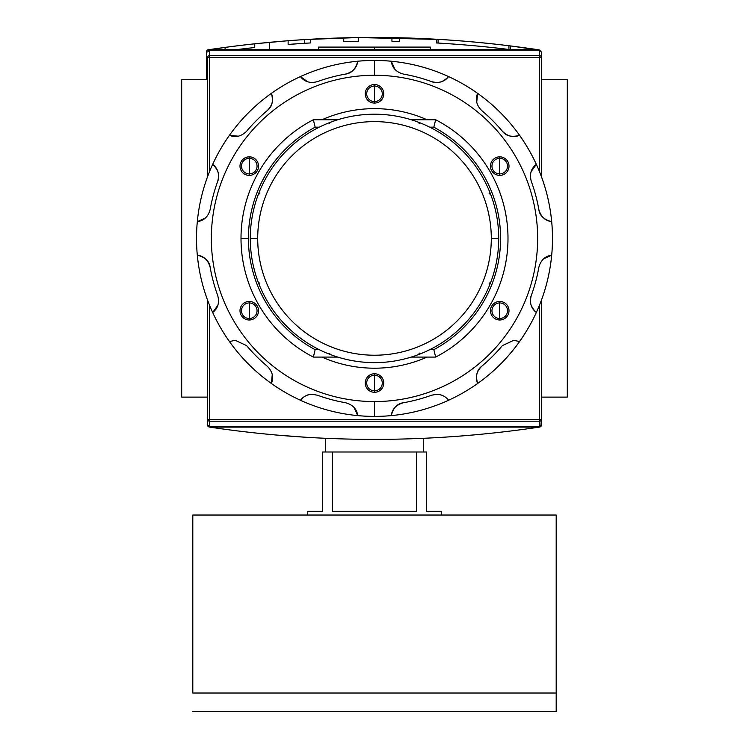 <?xml version="1.0" encoding="UTF-8"?>
<svg xmlns="http://www.w3.org/2000/svg" width="749" height="749" viewBox="0 0 749 749"><rect width="100%" height="100%" fill="white"/><g stroke="black" fill="none" stroke-linecap="round" stroke-linejoin="round"><path stroke-width="1.12" d="M567.311 79.722L541.358 79.722L567.311 79.722L567.311 397.12L541.358 397.12L567.311 397.12L567.311 79.722M207.642 79.722L181.689 79.722L181.689 397.12L181.689 79.722L207.642 79.722M207.642 397.12L181.689 397.12L207.642 397.12M318.512 49.743L318.512 47.093L430.488 47.093L430.488 49.743M541.358 419.403L539.505 419.403L539.505 426.78L209.495 426.78L209.495 419.403L539.505 419.403L539.505 421.191L209.495 421.191L209.495 419.403L207.642 419.403L209.495 419.403L209.495 305.133L209.495 419.403L541.358 419.403A1.854 1.788 180 0 1 539.505 421.191L209.495 421.191A1.854 1.788 180 0 1 207.642 419.403L207.642 300.358L207.642 425.526L208.147 426.64L209.608 427.099L208.147 426.64L207.642 425.526L207.642 419.403A1.854 1.788 0 0 0 209.495 421.191L209.495 426.78L207.642 424.861L209.495 426.78L539.505 426.78L539.505 421.191A1.854 1.788 -0 0 0 541.358 419.403L541.358 300.358L541.358 425.526L541.358 419.403L541.358 424.861L539.505 426.78L541.358 424.861L541.358 419.403L540.853 426.64L541.358 425.526M540.095 426.996L539.392 427.099C429.467 443.474 319.533 443.474 209.608 427.099C319.533 443.474 429.467 443.474 539.392 427.099L540.095 426.996M275.052 434.935L306.453 437.304L275.052 434.935M459.783 436.115L478.321 434.532L459.783 436.115M305.096 437.219L306.94 437.332M269.584 42.309L288.122 40.727L288.122 44.444A1108.67 1108.67 0 0 1 288.131 44.444A1108.67 1108.67 0 0 1 304.731 43.283L304.731 39.575L304.731 43.283L288.122 44.444A1108.67 1108.67 0 0 1 310.367 42.955L310.367 39.238A1112.377 1112.377 0 0 0 288.122 40.727L254.744 43.798L254.744 47.524A1108.67 1108.67 0 0 0 235.72 49.743A1108.67 1108.67 0 0 1 254.744 47.524A1108.67 1108.67 0 0 0 235.72 49.743A1108.67 1108.67 0 0 1 254.744 47.524A1108.67 1108.67 0 0 0 235.72 49.743A1108.67 1108.67 0 0 1 254.744 47.524A1108.67 1108.67 0 0 0 235.72 49.743A1108.67 1108.67 0 0 1 254.744 47.524A1108.67 1108.67 0 0 0 235.72 49.743A1108.67 1108.67 0 0 1 254.744 47.524L254.744 43.798L288.122 40.727L269.584 42.309L269.584 49.743L269.584 42.309L288.122 40.727L288.122 44.444L304.731 43.283L304.731 39.575L357.966 37.553L441.077 39.51L357.994 37.553L305.264 39.538M450.374 40.118L452.565 40.268L450.374 40.118M462.61 41.036L447.949 39.95M207.052 50.192L208.025 51.175L207.052 50.192L207.81 49.846L225.084 47.384L207.052 50.192L206.546 51.316L206.546 79.722L206.546 51.316L207.052 50.192L208.503 49.743C318.437 33.368 428.362 33.368 538.297 49.743C428.362 33.368 318.437 33.368 208.503 49.743L207.361 49.986M408.158 37.993L436.433 39.238L436.433 42.955A1108.67 1108.67 0 0 1 510.593 49.677L510.593 45.942L539.28 49.921M310.367 39.238L310.367 42.955A1108.67 1108.67 0 0 0 288.122 44.444A1108.67 1108.67 0 0 1 288.131 44.444A1108.67 1108.67 0 0 1 304.731 43.283L288.122 44.444A1108.67 1108.67 0 0 1 310.367 42.955L310.367 39.238L340.027 37.946A1112.377 1112.377 0 0 1 387.626 37.544A1112.377 1112.377 0 0 0 358.565 37.553A1112.377 1112.377 0 0 0 340.027 37.946L310.367 39.238A1112.377 1112.377 0 0 0 288.122 40.727L288.122 44.444L304.731 43.283L304.731 39.575L357.966 37.553L304.731 39.575M337.134 38.04L339.531 37.965M410.48 38.068L409.085 38.021M409.506 38.04L410.152 38.059M539.748 50.192L510.593 45.942A1112.377 1112.377 0 0 0 436.433 39.238L416.444 38.283M399.357 37.75A1112.377 1112.377 0 0 0 391.942 37.609A1112.377 1112.377 0 0 1 399.357 37.75A1112.377 1112.377 0 0 0 391.942 37.609L391.942 41.317A1108.67 1108.67 0 0 1 399.357 41.457L399.357 37.75M508.927 45.736L508.927 49.471L508.927 45.736A1112.377 1112.377 0 0 1 510.593 45.942A1112.377 1112.377 0 0 0 436.433 39.238A1112.377 1112.377 0 0 1 438.099 39.332L438.099 43.049L438.099 39.332L357.966 37.553A1112.377 1112.377 0 0 1 387.626 37.544M254.744 47.524L254.744 43.798A1112.377 1112.377 0 0 0 225.084 47.384A1112.377 1112.377 0 0 1 254.744 43.798A1112.377 1112.377 0 0 0 225.084 47.384A1112.377 1112.377 0 0 1 254.744 43.798A1112.377 1112.377 0 0 0 225.084 47.384A1112.377 1112.377 0 0 1 254.744 43.798A1112.377 1112.377 0 0 0 225.084 47.384L225.084 49.743L225.084 47.384A1112.377 1112.377 0 0 1 254.744 43.798A1112.377 1112.377 0 0 0 225.084 47.384L225.084 49.743M358.565 41.261L358.565 37.553A1112.377 1112.377 0 0 0 343.735 37.843L343.735 41.551A1108.67 1108.67 0 0 1 358.565 41.261L358.565 37.553L358.565 41.261A1108.67 1108.67 0 0 0 343.735 41.551L343.735 37.843L343.735 41.551A1108.67 1108.67 0 0 1 358.565 41.261M391.942 41.317L391.942 37.609L391.942 41.317A1108.67 1108.67 0 0 1 399.357 41.457M450.739 43.863L462.61 44.753L450.739 43.863M539.505 50.061L209.495 50.061L207.642 51.981L209.495 50.061L209.495 55.651A1.854 1.788 180 0 0 207.642 57.439L207.642 176.483L207.642 57.439A1.854 1.788 -0 0 1 209.495 55.651L539.505 55.651L539.505 50.061L541.358 51.981L541.358 176.483L541.358 57.439A1.854 1.788 180 0 0 539.505 55.651A1.854 1.788 0 0 1 541.358 57.439L541.358 51.981L539.505 50.061L209.495 50.061L209.495 171.699L209.495 55.651L539.505 55.651L539.505 57.439L207.642 57.439L539.505 57.439L539.505 50.061M250.288 238.416A124.212 124.212 0 0 1 374.5 114.204A124.212 124.212 0 0 1 498.712 238.416A124.212 124.212 0 0 1 374.5 362.638A124.212 124.212 0 0 1 250.288 238.416L257.703 238.416A116.797 116.797 0 0 1 374.5 121.619A116.797 116.797 0 0 1 491.297 238.416L498.712 238.416A124.212 124.212 0 0 0 374.5 114.204A124.212 124.212 0 0 0 250.288 238.416A124.212 124.212 0 0 0 374.5 362.638A124.212 124.212 0 0 0 498.712 238.416M329.644 353.491L330.346 354.52M433.83 127.18L429.776 127.18L433.83 127.18A126.066 126.066 0 0 1 433.83 349.661A126.066 126.066 0 0 0 433.83 127.18L435.656 119.765A133.481 133.481 0 0 1 435.656 357.076L411.257 357.076L435.656 357.076L433.83 349.661L429.776 349.661L433.83 349.661L435.656 357.076A133.481 133.481 0 0 0 435.656 119.765L433.83 127.18M248.434 238.416A126.066 126.066 0 0 1 315.17 127.18L319.224 127.18L315.17 127.18A126.066 126.066 0 0 0 315.17 349.661L319.224 349.661L315.17 349.661L313.344 357.076A133.481 133.481 0 0 1 313.344 119.765L337.743 119.765L313.344 119.765L315.17 127.18L313.344 119.765A133.481 133.481 0 0 0 313.344 357.076L315.17 349.661A126.066 126.066 0 0 1 248.434 238.416L241.019 238.416M411.257 119.765L435.656 119.765L411.257 119.765M337.743 357.076L313.344 357.076L337.743 357.076M419.281 123.754L418.654 122.312M490.604 194.272L489.172 193.635M489.172 283.197L490.604 282.57M418.654 354.52L419.281 353.088M258.396 282.57L259.828 283.197M259.828 193.635L258.396 194.272M330.346 122.312L329.644 123.351M423.288 451.993L423.288 438.315L423.288 451.993M325.712 451.993L325.712 438.315L325.712 451.993M441.245 511.324L441.245 515.031L441.245 511.324L426.415 511.324L426.415 451.993L416.453 451.993L426.415 451.993L426.415 511.324L441.245 511.324L426.415 511.324M416.453 451.993L416.453 511.324L332.547 511.324L332.547 451.993L416.453 451.993L416.453 511.324L332.547 511.324L332.547 451.993L322.585 451.993L416.453 451.993M322.585 451.993L322.585 511.324L307.755 511.324L307.755 515.031L307.755 511.324L322.585 511.324L322.585 451.993M556.189 693.012L556.189 711.55L192.811 711.55L556.189 711.55L556.189 515.031L192.811 515.031L556.189 515.031L556.189 693.012L192.811 693.012L192.811 515.031L192.811 693.012M249.267 158.329A7.79 7.79 0 0 0 241.478 166.119A7.79 7.79 0 0 0 249.267 173.899A7.79 7.79 0 0 0 257.047 166.119A7.79 7.79 0 0 0 249.267 158.329A7.79 7.79 0 0 0 241.478 166.119A7.79 7.79 0 0 0 249.267 173.899L249.267 175.388A9.269 9.269 0 0 0 258.536 166.119A9.269 9.269 0 0 0 249.267 156.841A9.269 9.269 0 0 0 239.998 166.119A9.269 9.269 0 0 0 249.267 175.388A9.269 9.269 0 0 1 239.998 166.119A9.269 9.269 0 0 1 249.267 156.841L249.267 173.899A7.79 7.79 0 0 0 257.047 166.119A7.79 7.79 0 0 0 249.267 158.329M345.579 74.085A166.858 166.858 0 0 0 317.389 81.641A166.858 166.858 0 0 1 345.579 74.085C352.807 72.091 356.861 67.803 357.732 61.231A177.981 177.981 0 0 1 448.576 400.256A177.981 177.981 0 0 1 391.268 415.611C392.139 409.038 396.193 404.75 403.421 402.747A166.858 166.858 0 0 0 431.611 395.2L436.695 394.302C441.788 394.526 445.749 396.511 448.576 400.256A177.981 177.981 0 0 0 477.619 383.488C475.091 377.356 476.458 371.616 481.719 366.27A166.858 166.858 0 0 0 502.354 345.635L513.72 340.336L519.563 341.535A177.981 177.981 0 0 0 536.331 312.492C531.078 308.448 529.393 302.793 531.275 295.537A166.858 166.858 0 0 0 538.831 267.346C540.815 260.137 545.094 256.083 551.685 255.184A177.981 177.981 0 0 0 551.685 221.648C545.122 220.777 540.834 216.723 538.831 209.495A166.858 166.858 0 0 0 531.275 181.305C529.384 174.068 531.069 168.413 536.331 164.349A177.981 177.981 0 0 0 519.563 135.307C513.439 137.835 507.7 136.468 502.354 131.206A166.858 166.858 0 0 0 481.719 110.571C476.458 105.244 475.091 99.505 477.619 93.353A177.981 177.981 0 0 0 448.576 76.585C444.532 81.838 438.877 83.523 431.611 81.641A166.858 166.858 0 0 0 403.421 74.085C396.212 72.11 392.158 67.822 391.268 61.231A177.981 177.981 0 0 0 357.732 61.231C356.861 67.803 352.807 72.091 345.579 74.085C351.656 73.318 355.709 69.03 357.732 61.231A177.981 177.981 0 0 0 271.381 93.353C273.909 99.477 272.542 105.216 267.281 110.571C272.168 106.854 273.535 101.115 271.381 93.353A177.981 177.981 0 0 0 212.669 164.349C217.922 168.385 219.607 174.04 217.725 181.305C220.094 175.65 218.408 169.995 212.669 164.349A177.981 177.981 0 0 0 197.315 255.184C203.878 256.064 208.166 260.118 210.169 267.346C209.402 261.261 205.114 257.207 197.315 255.184A177.981 177.981 0 0 0 229.437 341.535L235.28 340.336L246.646 345.635L235.28 340.336L229.437 341.535A177.981 177.981 0 0 0 300.424 400.256C303.261 396.502 307.221 394.517 312.305 394.302C308.082 394.086 304.122 396.071 300.424 400.256A177.981 177.981 0 0 1 229.437 341.535L235.28 340.336L229.437 341.535A177.981 177.981 0 0 1 374.5 60.435L374.5 75.275A163.151 163.151 0 0 1 537.651 238.416A163.151 163.151 0 0 1 374.5 401.567A163.151 163.151 0 0 0 537.651 238.416A163.151 163.151 0 0 0 374.5 75.275A163.151 163.151 0 0 0 211.349 238.416A163.151 163.151 0 0 0 374.5 401.567L374.5 416.397A177.981 177.981 0 0 1 300.424 400.256A177.981 177.981 0 0 0 357.732 415.611C356.842 409.02 352.788 404.732 345.579 402.747C352.788 404.732 356.842 409.02 357.732 415.611A177.981 177.981 0 0 0 391.268 415.611A177.981 177.981 0 0 1 374.5 416.397M249.267 301.454A9.269 9.269 0 0 0 239.998 310.723A9.269 9.269 0 0 0 249.267 319.992A9.269 9.269 0 0 0 258.536 310.723A9.269 9.269 0 0 0 249.267 301.454L249.267 302.933A7.79 7.79 0 0 0 241.478 310.723A7.79 7.79 0 0 0 249.267 318.512A7.79 7.79 0 0 0 257.047 310.723A7.79 7.79 0 0 0 249.267 302.933A7.79 7.79 0 0 0 241.478 310.723A7.79 7.79 0 0 0 249.267 318.512L249.267 319.992A9.269 9.269 0 0 1 239.998 310.723A9.269 9.269 0 0 1 249.267 301.454A9.269 9.269 0 0 1 258.536 310.723A9.269 9.269 0 0 1 249.267 319.992M374.5 373.76A9.269 9.269 0 0 0 365.231 383.029A9.269 9.269 0 0 0 374.5 392.298A9.269 9.269 0 0 0 383.769 383.029A9.269 9.269 0 0 0 374.5 373.76L374.5 375.24A7.79 7.79 0 0 0 366.71 383.029A7.79 7.79 0 0 0 374.5 390.819A7.79 7.79 0 0 0 382.29 383.029A7.79 7.79 0 0 0 374.5 375.24A7.79 7.79 0 0 0 366.71 383.029A7.79 7.79 0 0 0 374.5 390.819L374.5 392.298A9.269 9.269 0 0 1 365.231 383.029A9.269 9.269 0 0 1 374.5 373.76A9.269 9.269 0 0 1 383.769 383.029A9.269 9.269 0 0 1 374.5 392.298M499.733 301.454A9.269 9.269 0 0 0 490.464 310.723A9.269 9.269 0 0 0 499.733 319.992A9.269 9.269 0 0 0 509.002 310.723A9.269 9.269 0 0 0 499.733 301.454L499.733 302.933A7.79 7.79 0 0 0 491.953 310.723A7.79 7.79 0 0 0 499.733 318.512A7.79 7.79 0 0 0 507.522 310.723A7.79 7.79 0 0 0 499.733 302.933A7.79 7.79 0 0 0 491.953 310.723A7.79 7.79 0 0 0 499.733 318.512L499.733 319.992A9.269 9.269 0 0 1 490.464 310.723A9.269 9.269 0 0 1 499.733 301.454A9.269 9.269 0 0 1 509.002 310.723A9.269 9.269 0 0 1 499.733 319.992M499.733 156.841A9.269 9.269 0 0 0 490.464 166.119A9.269 9.269 0 0 0 499.733 175.388A9.269 9.269 0 0 0 509.002 166.119A9.269 9.269 0 0 0 499.733 156.841L499.733 158.329A7.79 7.79 0 0 0 491.953 166.119A7.79 7.79 0 0 0 499.733 173.899A7.79 7.79 0 0 0 507.522 166.119A7.79 7.79 0 0 0 499.733 158.329A7.79 7.79 0 0 0 491.953 166.119A7.79 7.79 0 0 0 499.733 173.899L499.733 175.388A9.269 9.269 0 0 1 490.464 166.119A9.269 9.269 0 0 1 499.733 156.841A9.269 9.269 0 0 1 509.002 166.119A9.269 9.269 0 0 1 499.733 175.388M374.5 84.543A9.269 9.269 0 0 0 365.231 93.812A9.269 9.269 0 0 0 374.5 103.081A9.269 9.269 0 0 0 383.769 93.812A9.269 9.269 0 0 0 374.5 84.543L374.5 86.023A7.79 7.79 0 0 0 366.71 93.812A7.79 7.79 0 0 0 374.5 101.592A7.79 7.79 0 0 0 382.29 93.812A7.79 7.79 0 0 0 374.5 86.023A7.79 7.79 0 0 0 366.71 93.812A7.79 7.79 0 0 0 374.5 101.592L374.5 103.081A9.269 9.269 0 0 1 365.231 93.812A9.269 9.269 0 0 1 374.5 84.543A9.269 9.269 0 0 1 383.769 93.812A9.269 9.269 0 0 1 374.5 103.081M374.5 368.199A129.774 129.774 0 0 1 321.93 357.076A129.774 129.774 0 0 0 427.07 357.076A129.774 129.774 0 0 1 374.5 368.199M321.93 119.765A129.774 129.774 0 0 1 427.07 119.765A129.774 129.774 0 0 0 321.93 119.765M513.72 340.336L519.563 341.535A177.981 177.981 0 0 1 477.619 383.488C475.091 377.356 476.458 371.616 481.719 366.27A166.858 166.858 0 0 0 502.354 345.635L513.72 340.336M448.576 76.585A177.981 177.981 0 0 0 391.268 61.231C392.158 67.822 396.212 72.11 403.421 74.085A166.858 166.858 0 0 1 431.611 81.641C437.266 84.019 442.921 82.334 448.576 76.585C444.532 81.838 438.877 83.523 431.611 81.641M519.563 135.307A177.981 177.981 0 0 0 477.619 93.353C475.091 99.505 476.458 105.244 481.719 110.571A166.858 166.858 0 0 1 502.354 131.206C506.062 136.084 511.801 137.451 519.563 135.307C513.439 137.835 507.7 136.468 502.354 131.206M551.685 221.648A177.981 177.981 0 0 0 536.331 164.349C531.069 168.413 529.384 174.068 531.275 181.305A166.858 166.858 0 0 1 538.831 209.495C539.598 215.581 543.886 219.635 551.685 221.648C545.122 220.777 540.834 216.723 538.831 209.495M536.331 312.492A177.981 177.981 0 0 0 551.685 255.184C545.094 256.083 540.815 260.137 538.831 267.346A166.858 166.858 0 0 1 531.275 295.537C528.906 301.192 530.592 306.847 536.331 312.492C531.078 308.448 529.393 302.793 531.275 295.537M391.268 415.611A177.981 177.981 0 0 0 448.576 400.256L448.576 400.256C445.749 396.511 441.788 394.526 436.695 394.302L431.611 395.2A166.858 166.858 0 0 1 403.421 402.747C397.344 403.524 393.291 407.802 391.268 415.611C392.139 409.038 396.193 404.75 403.421 402.747M317.389 81.641C310.152 83.532 304.497 81.847 300.424 76.585C304.497 81.847 310.152 83.532 317.389 81.641M267.281 110.571A166.858 166.858 0 0 0 246.646 131.206C241.328 136.458 235.589 137.825 229.437 135.307C235.589 137.825 241.328 136.458 246.646 131.206A166.858 166.858 0 0 1 267.281 110.571C272.542 105.216 273.909 99.477 271.381 93.353M217.725 181.305A166.858 166.858 0 0 0 210.169 209.495C208.185 216.704 203.906 220.758 197.315 221.648C203.906 220.758 208.185 216.704 210.169 209.495A166.858 166.858 0 0 1 217.725 181.305C219.607 174.04 217.922 168.385 212.669 164.349M210.169 267.346A166.858 166.858 0 0 0 217.725 295.537C219.616 302.774 217.931 308.419 212.669 312.492C217.931 308.419 219.616 302.774 217.725 295.537A166.858 166.858 0 0 1 210.169 267.346C208.166 260.118 203.878 256.064 197.315 255.184M246.646 345.635A166.858 166.858 0 0 0 267.281 366.27C272.542 371.588 273.909 377.327 271.381 383.488C273.909 377.327 272.542 371.588 267.281 366.27A166.858 166.858 0 0 1 246.646 345.635M312.305 394.302L317.389 395.2A166.858 166.858 0 0 0 345.579 402.747A166.858 166.858 0 0 1 317.389 395.2L312.305 394.302C307.221 394.517 303.261 396.502 300.424 400.256M374.5 49.743L374.5 47.093L325.534 47.093M374.5 47.093L423.466 47.093M299.01 436.826L300.021 436.892M295.2 436.555L294.722 436.527M294.432 436.508L295.069 436.545M295.106 436.555L295.593 436.583M304.45 437.182L302.559 437.06M209.608 427.099L539.392 427.099L209.608 427.099M438.099 39.332L357.966 37.553A1112.377 1112.377 0 0 0 340.027 37.946L340.027 37.946M406.773 37.946L407.999 37.984M538.297 49.743L208.503 49.743L538.297 49.743M288.122 44.444L288.122 40.727M510.593 45.942L510.593 49.677L510.593 45.942M436.433 42.955L436.433 39.238L436.433 42.955A1108.67 1108.67 0 0 1 510.593 49.677M541.358 57.439L539.505 57.439L539.505 171.699L539.505 57.439L541.358 57.439L541.358 51.981M207.642 419.403L207.642 424.861M539.505 419.403L539.505 305.133L539.505 419.403M491.297 238.416A116.797 116.797 0 0 1 374.5 355.223A116.797 116.797 0 0 1 257.703 238.416A116.797 116.797 0 0 0 374.5 355.223A116.797 116.797 0 0 0 491.297 238.416A116.797 116.797 0 0 0 374.5 121.619A116.797 116.797 0 0 0 257.703 238.416M249.267 302.933L249.267 318.512A7.79 7.79 0 0 0 257.047 310.723A7.79 7.79 0 0 0 249.267 302.933M374.5 375.24L374.5 390.819A7.79 7.79 0 0 0 382.29 383.029A7.79 7.79 0 0 0 374.5 375.24M499.733 302.933L499.733 318.512A7.79 7.79 0 0 0 507.522 310.723A7.79 7.79 0 0 0 499.733 302.933M499.733 158.329L499.733 173.899A7.79 7.79 0 0 0 507.522 166.119A7.79 7.79 0 0 0 499.733 158.329M374.5 86.023L374.5 101.592A7.79 7.79 0 0 0 382.29 93.812A7.79 7.79 0 0 0 374.5 86.023M374.5 401.567A163.151 163.151 0 0 1 211.349 238.416A163.151 163.151 0 0 1 374.5 75.275M249.267 175.388A9.269 9.269 0 0 0 258.536 166.119A9.269 9.269 0 0 0 249.267 156.841M307.708 81.81L300.424 76.585M394.966 69.395L391.268 61.231M476.729 102.267L477.619 93.353M531.116 171.624L536.331 164.349M543.531 258.882L551.685 255.184M481.719 366.27C476.832 369.978 475.465 375.717 477.619 383.488M354.034 407.447L357.732 415.611M272.271 374.566L271.381 383.488M217.884 305.208L212.669 312.492M205.469 217.959L197.315 221.648M238.351 136.187L229.437 135.307"/></g></svg>
